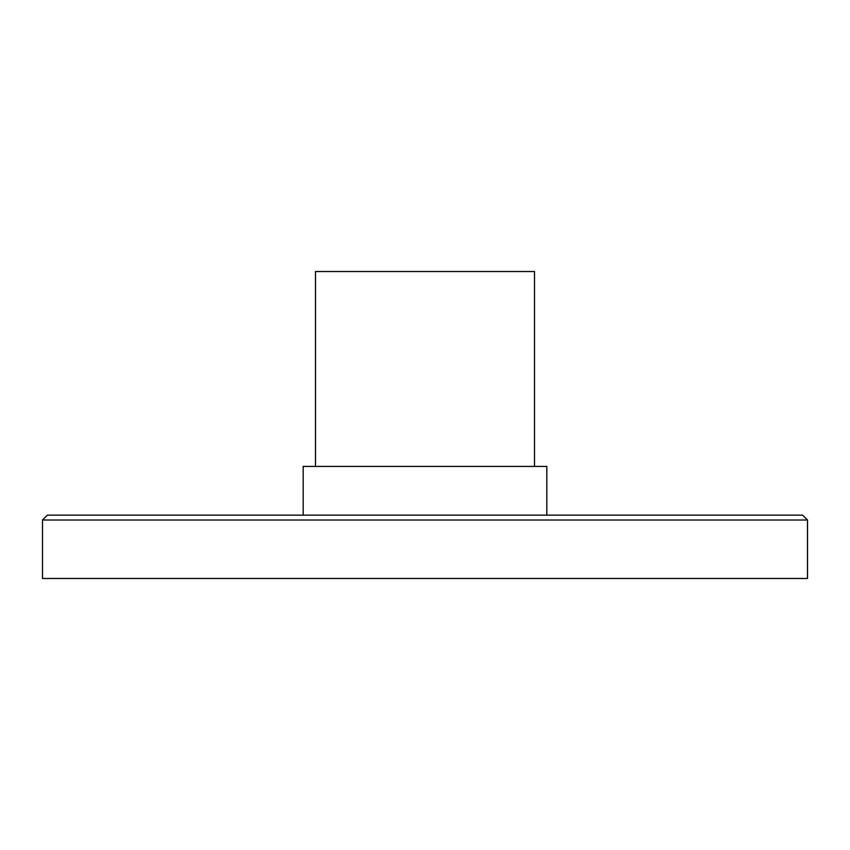 <?xml version="1.0" encoding="UTF-8"?>
<svg xmlns="http://www.w3.org/2000/svg" width="850" height="850" viewBox="0 0 850 850"><rect width="100%" height="100%" fill="white"/><g stroke="black" fill="none" stroke-linecap="round" stroke-linejoin="round"><path stroke-width="1.27" d="M42.5 520.019L47.377 515.142L802.623 515.142L807.5 520.019L807.5 578.489L42.5 578.489L42.5 520.019L807.5 520.019M303.184 515.142L303.184 466.416L546.816 466.416L546.816 515.142M315.488 466.416L315.488 271.511L534.512 271.511L534.512 466.416"/></g></svg>
